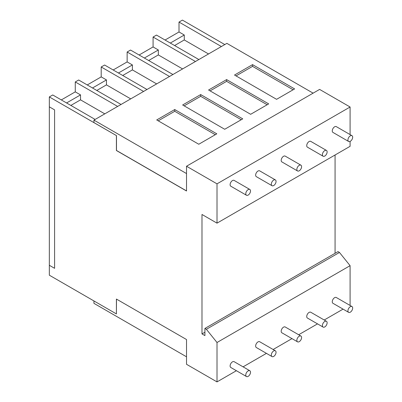 <?xml version="1.0" encoding="UTF-8"?>
<svg xmlns="http://www.w3.org/2000/svg" width="402" height="402" viewBox="0 0 402 402"><rect width="100%" height="100%" fill="white"/><g stroke="black" fill="none" stroke-linecap="round" stroke-linejoin="round"><path stroke-width="0.6" d="M236.024 75.903L252.546 66.365L293.108 89.782M210.085 90.877L226.612 81.34L267.174 104.756M184.151 105.852L200.678 96.309L241.24 119.731M158.217 120.826L174.739 111.284L215.301 134.705M347.936 310.811A3.347 1.93 -60 0 1 349.398 307.445A3.347 1.93 -60 0 1 351.976 306.55A3.347 1.93 -60 0 1 352.67 308.078A3.347 1.93 -60 0 1 351.207 311.449A3.347 1.93 -60 0 1 348.629 312.344A3.347 1.93 -60 0 1 347.936 310.811M322.399 325.555A3.347 1.93 -60 0 1 323.856 322.188A3.347 1.93 -60 0 1 326.434 321.293A3.347 1.93 -60 0 1 327.127 322.826A3.347 1.93 -60 0 1 325.67 326.193A3.347 1.93 -60 0 1 323.092 327.087A3.347 1.93 -60 0 1 322.399 325.555M296.857 340.303A3.347 1.93 -60 0 1 298.319 336.936A3.347 1.93 -60 0 1 300.897 336.037A3.347 1.93 -60 0 1 301.59 337.569A3.347 1.93 -60 0 1 300.128 340.936A3.347 1.93 -60 0 1 297.55 341.836A3.347 1.93 -60 0 1 296.857 340.303M271.32 355.046A3.347 1.93 -60 0 1 272.777 351.68A3.347 1.93 -60 0 1 275.36 350.785A3.347 1.93 -60 0 1 276.048 352.313A3.347 1.93 -60 0 1 274.591 355.68A3.347 1.93 -60 0 1 272.013 356.579A3.347 1.93 -60 0 1 271.32 355.046M245.778 374.996A3.347 1.93 -60 0 1 247.24 371.629A3.347 1.93 -60 0 1 249.818 370.734A3.347 1.93 -60 0 1 250.511 372.262A3.347 1.93 -60 0 1 249.049 375.629A3.347 1.93 -60 0 1 246.471 376.528A3.347 1.93 -60 0 1 245.778 374.996M276.586 99.324L234.522 75.038L252.546 64.627L294.611 88.912L276.586 99.324M252.546 64.627L252.546 66.365M250.647 114.299L208.583 90.013L226.612 79.601L268.677 103.887L250.647 114.299M226.612 79.601L226.612 81.34M224.713 129.273L182.649 104.987L200.678 94.576L242.743 118.861L224.713 129.273M200.678 94.576L200.678 96.309M198.779 144.243L156.715 119.957L174.739 109.55L216.804 133.836L198.779 144.243M174.739 109.55L174.739 111.284M198.854 59.541L156.478 35.074L153.077 37.039L153.077 46.939L158.333 49.979L158.333 54.928L148.665 60.511M153.077 37.039L195.452 61.506M172.92 74.516L130.539 50.049L127.138 52.014L127.138 61.913L132.399 64.948L132.399 69.903L122.726 75.486M127.138 52.014L169.518 76.48M146.986 89.49L104.605 65.023L101.203 66.983L101.203 76.888L106.46 79.923L106.46 84.877L96.792 90.46M101.203 66.983L143.584 91.455M121.047 104.465L78.671 79.998L75.269 81.958L75.269 91.862L80.526 94.897L80.526 99.852L70.858 105.435M75.269 81.958L117.645 106.424M93.942 300.947L93.942 303.349L186.523 356.8M186.523 190.91L116.479 150.469L116.479 135.615L49.33 96.932L49.33 265.285L54.592 268.32L54.592 109.872L49.33 106.837L54.592 109.872L54.592 268.32L49.33 265.285L49.33 275.189L116.404 313.912L116.479 299.103M348.629 312.344L332.956 303.294A3.347 1.93 -60 0 1 332.263 301.761A3.347 1.93 -60 0 1 333.725 298.395A3.347 1.93 -60 0 1 336.303 297.5L351.976 306.55M323.092 327.087L307.419 318.042A3.347 1.93 -60 0 1 306.726 316.51A3.347 1.93 -60 0 1 308.183 313.143A3.347 1.93 -60 0 1 310.761 312.243L326.434 321.293M297.55 341.836L281.877 332.786A3.347 1.93 -60 0 1 281.184 331.253A3.347 1.93 -60 0 1 282.646 327.886A3.347 1.93 -60 0 1 285.224 326.992L300.897 336.037M272.013 356.579L256.34 347.529A3.347 1.93 -60 0 1 255.647 345.996A3.347 1.93 -60 0 1 257.109 342.63A3.347 1.93 -60 0 1 259.687 341.735L275.36 350.785M246.471 376.528L230.798 367.478A3.347 1.93 -60 0 1 230.11 365.946A3.347 1.93 -60 0 1 231.567 362.579A3.347 1.93 -60 0 1 234.145 361.684L249.818 370.734M313.113 93.153L226.874 43.366L93.942 120.113L186.523 173.563M116.479 135.615L93.942 122.605L93.942 120.113M165.051 40.024L179.011 31.969L179.011 22.065L221.391 46.531M179.011 31.969L184.272 35.004L184.272 39.954L208.527 53.958M184.272 39.954L174.599 45.537M182.588 68.933L158.333 54.928M156.654 83.907L132.399 69.903M130.72 98.882L106.46 84.877M104.781 113.856L80.526 99.852M95.113 119.439L52.732 94.967L49.33 96.932M350.092 134.595L350.092 107.007L319.605 89.405L186.523 166.237L186.523 190.995L116.404 150.514L116.404 135.655M116.404 313.912L116.404 299.058L186.523 339.539L186.523 364.297L217.01 381.9L236.396 370.709M243.084 366.845L266.441 353.363M273.134 349.499L291.983 338.615M298.671 334.755L317.52 323.871M324.213 320.007L343.057 309.128M349.75 305.264L350.092 305.068L350.092 265.672L217.01 342.509L206.382 329.283L339.464 252.451L350.092 265.672M217.01 381.9L217.01 342.509M206.382 329.283L204.919 328.439L337.997 251.607L339.464 252.451M204.919 328.439L204.919 335.605L201.99 333.911L204.919 332.223M179.011 22.065L182.413 20.1L224.793 44.567M201.99 333.911L201.99 214.477L217.01 223.15L217.01 183.84L186.523 166.237M335.067 154.991L335.067 253.295M322.399 154.69A3.347 1.93 -60 0 1 323.856 151.323A3.347 1.93 -60 0 1 326.434 150.423A3.347 1.93 -60 0 1 327.127 151.956A3.347 1.93 -60 0 1 325.67 155.323A3.347 1.93 -60 0 1 323.092 156.217A3.347 1.93 -60 0 1 322.399 154.69M296.857 169.433A3.347 1.93 -60 0 1 298.319 166.066A3.347 1.93 -60 0 1 300.897 165.167A3.347 1.93 -60 0 1 301.59 166.699A3.347 1.93 -60 0 1 300.128 170.066A3.347 1.93 -60 0 1 297.55 170.966A3.347 1.93 -60 0 1 296.857 169.433M271.32 184.176A3.347 1.93 -60 0 1 272.777 180.81A3.347 1.93 -60 0 1 275.36 179.915A3.347 1.93 -60 0 1 276.048 181.448A3.347 1.93 -60 0 1 274.591 184.814A3.347 1.93 -60 0 1 272.013 185.709A3.347 1.93 -60 0 1 271.32 184.176M245.778 193.719A3.347 1.93 -60 0 1 247.24 190.352A3.347 1.93 -60 0 1 249.818 189.453A3.347 1.93 -60 0 1 250.511 190.985A3.347 1.93 -60 0 1 249.049 194.352A3.347 1.93 -60 0 1 246.471 195.251A3.347 1.93 -60 0 1 245.778 193.719M350.092 107.007L217.01 183.84M217.01 223.15L350.092 146.318L350.092 141.419M323.092 156.217L307.419 147.172A3.347 1.93 -60 0 1 306.726 145.64A3.347 1.93 -60 0 1 308.183 142.273A3.347 1.93 -60 0 1 310.761 141.373L326.434 150.423M297.55 170.966L281.877 161.916A3.347 1.93 -60 0 1 281.184 160.383A3.347 1.93 -60 0 1 282.646 157.016A3.347 1.93 -60 0 1 285.224 156.122L300.897 165.167M272.013 185.709L256.34 176.659A3.347 1.93 -60 0 1 255.647 175.131A3.347 1.93 -60 0 1 257.109 171.76A3.347 1.93 -60 0 1 259.687 170.865L275.36 179.915M246.471 195.251L230.798 186.201A3.347 1.93 -60 0 1 230.11 184.669A3.347 1.93 -60 0 1 231.567 181.302A3.347 1.93 -60 0 1 234.145 180.408L249.818 189.453M348.629 141.474L332.956 132.424A3.347 1.93 -60 0 1 332.263 130.896A3.347 1.93 -60 0 1 333.725 127.529A3.347 1.93 -60 0 1 336.303 126.63L351.976 135.68A3.347 1.93 -60 0 1 352.67 137.213A3.347 1.93 -60 0 1 351.207 140.579A3.347 1.93 -60 0 1 348.629 141.474A3.347 1.93 -60 0 1 347.936 139.941A3.347 1.93 -60 0 1 349.398 136.574A3.347 1.93 -60 0 1 351.976 135.68M184.272 35.004L170.312 43.059M158.333 49.979L144.373 58.034M132.399 64.948L118.439 73.008M106.46 79.923L92.505 87.983M80.526 94.897L66.566 102.957M61.31 99.922L75.269 91.862M87.244 84.948L101.203 76.888M113.183 69.973L127.138 61.913M139.117 54.999L153.077 46.939"/></g></svg>
